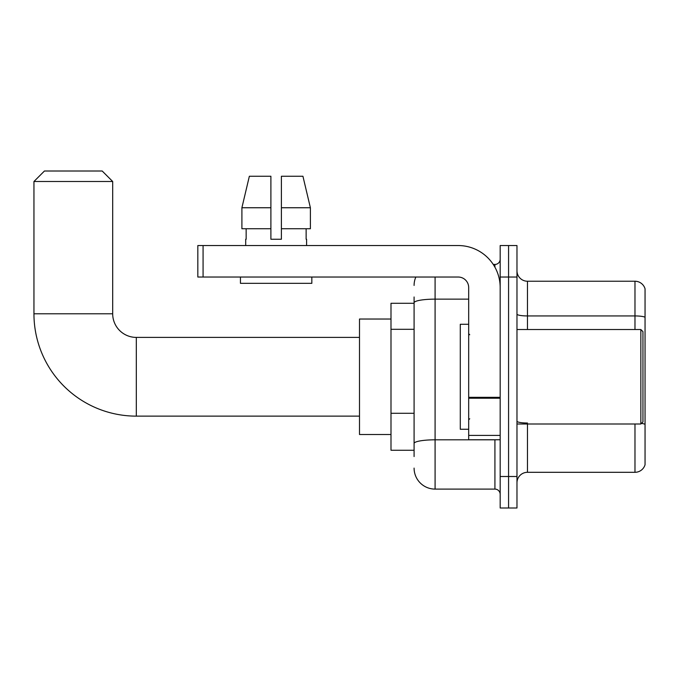 <?xml version="1.0" encoding="UTF-8"?>
<svg xmlns="http://www.w3.org/2000/svg" width="679" height="679" viewBox="0 0 679 679"><rect width="100%" height="100%" fill="white"/><g stroke="black" fill="none" stroke-linecap="round" stroke-linejoin="round"><path stroke-width="1.02" d="M414.088 323.009L414.088 296.986L414.088 303.284L390.994 303.284L390.994 450.253L414.088 450.253M414.088 456.551L414.088 296.986M500.177 476.505L500.177 507.994L508.571 507.994L508.571 476.505L508.571 507.994L516.974 507.994L516.974 476.505L508.571 476.505L508.571 277.032L508.571 476.505L500.177 476.505L500.177 277.032L508.571 277.032L508.571 245.543L508.571 277.032L516.974 277.032L516.974 476.505M516.974 277.032L516.974 245.543L500.177 245.543L500.177 277.032M435.086 277.032L435.086 489.101L494.923 489.101L494.923 439.754M493.251 264.437L494.923 264.437A5.245 5.245 0 0 0 500.177 259.191M414.088 447.105L414.088 419.588M500.177 494.346A5.245 5.245 0 0 0 494.923 489.101M414.088 285.435A20.998 20.998 0 0 1 415.845 277.032M435.086 489.101A20.998 20.998 0 0 1 414.088 468.103M516.974 482.803A10.499 10.499 0 0 1 527.473 472.304L634.975 472.304L634.975 424.01M645.05 288.796A10.499 10.499 0 0 0 634.975 281.233A10.499 10.499 0 0 1 645.05 288.796L645.05 464.742A10.499 10.499 0 0 1 634.975 472.304M641.451 423.407A10.499 1.825 180 0 1 645.05 424.333L645.05 317.246A10.499 1.825 180 0 0 634.975 315.939L634.975 281.233L527.473 281.233A10.499 10.499 0 0 1 516.974 270.734A10.499 10.499 0 0 0 527.473 281.233L527.473 329.527M281.395 239.246L270.896 239.246L281.395 239.246L270.896 239.246L281.395 239.246L281.395 176.251L302.927 176.251L310.388 207.749L310.388 228.747L281.395 228.747M270.896 207.749L270.896 228.747L270.896 207.749L241.902 207.749L249.354 176.251L241.902 207.749L249.354 176.251L270.896 176.251L270.896 239.246M359.497 416.134L136.309 416.134A102.359 102.359 0 0 1 33.95 313.783L33.95 181.505L44.449 171.006L102.19 171.006L112.689 181.505L33.95 181.505M136.309 416.134L136.309 337.404A23.621 23.621 0 0 1 112.689 313.783L112.689 181.505M390.994 319.028L359.497 319.028L359.497 434.509L390.994 434.509M500.177 439.754L468.68 439.754L468.68 397.308L500.177 397.308M500.177 287.531A41.996 41.996 0 0 0 458.181 245.543L203.072 245.543L203.072 277.032L458.181 277.032A10.499 10.499 0 0 1 468.68 287.531L468.68 397.308M203.072 277.032L197.827 277.032L197.827 245.543L203.072 245.543M245.696 239.246L246.154 239.246L245.696 239.246L245.696 245.543M306.585 239.246L306.136 239.246L306.585 239.246L306.585 245.543M306.136 228.747L306.136 239.246M246.154 239.246L246.154 228.747M240.451 277.032L240.451 283.338L311.839 283.338L311.839 277.032M270.896 228.747L241.902 228.747L241.902 207.749M310.388 228.747L310.388 207.749L281.395 207.749M310.388 207.749L302.927 176.251L310.388 207.749M640.849 329.527L642.954 331.624L642.954 421.914L640.849 424.01L640.849 329.527L516.974 329.527M468.68 324.273L460.286 324.273L460.286 429.264L468.68 429.264M414.088 329.307L390.994 329.307M414.088 413.29L390.994 413.29M496.748 439.754A5.245 0.908 0 0 1 494.923 439.814L435.086 439.814A20.998 3.65 180 0 0 414.088 443.463M414.088 302.783A20.998 3.65 180 0 1 435.086 299.142L468.68 299.142M494.923 267.203L494.923 264.437M527.473 424.01L527.473 472.304M634.975 329.527L634.975 315.939L527.473 315.939A10.499 1.825 0 0 1 516.974 314.114M527.473 423.017A10.499 1.825 0 0 1 516.974 421.192M33.95 313.783L112.689 313.783M500.177 398.217L468.68 398.217M468.68 435.417L500.177 435.417M359.497 337.404L136.309 337.404M516.974 424.01L640.849 424.01M469.732 334.772L468.68 333.728M469.732 418.765L468.68 419.809"/></g></svg>
